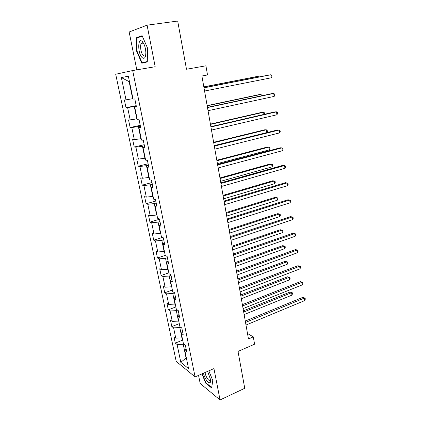 <?xml version="1.0" encoding="UTF-8"?>
<svg xmlns="http://www.w3.org/2000/svg" width="421" height="421" viewBox="0 0 421 421"><rect width="100%" height="100%" fill="white"/><g stroke="black" fill="none" stroke-linecap="round" stroke-linejoin="round"><path stroke-width="0.63" d="M198.554 375.385L200.191 383.478L220.046 399.95L244.748 388.273L238.023 351.43L254.579 344.199L253.3 336.874L247.49 333.5M115.701 74.249L176.204 361.386L195.102 376.916L132.678 70.549L115.701 74.249M132.678 70.549L155.181 66.723L147.092 25.171L129.163 31.996L136.809 69.844M147.092 25.171L177.688 21.05L186.487 69.249L205.916 65.813L207.516 74.964L201.901 76.006L248.458 338.958L253.3 336.874M186.019 348.451L184.793 350.346L186.708 351.803L185.361 345.241L183.451 343.825L181.288 333.311L183.193 334.669L181.825 328.012L179.925 326.696L177.725 316.024L179.625 317.281L178.236 310.519L176.346 309.303L174.115 298.473L175.999 299.62L174.594 292.758L172.71 291.653L170.442 280.654L172.321 281.691L170.894 274.724L169.016 273.729L166.721 262.557L168.584 263.483L167.132 256.405L165.269 255.526L162.938 244.185L164.79 244.99L163.316 237.802L161.464 237.039L159.091 225.519L160.938 226.209L159.438 218.904L157.596 218.262L155.191 206.564L157.022 207.127L155.496 199.707L153.67 199.191L151.223 187.303L153.044 187.74L151.497 180.199L149.681 179.814L147.192 167.737L149.002 168.037L147.429 160.375L145.629 160.122L143.098 147.85L144.892 148.018L143.293 140.23L141.509 140.114L138.941 127.642L140.714 127.668L139.093 119.748L137.32 119.78L134.709 107.102L136.472 106.981L134.82 98.93L133.062 99.109L128.347 76.19L121.364 77.58L129.142 81.663L132.652 98.709L132.968 98.646M184.793 350.346L188.555 368.622L180.809 362.328L177.083 344.478L175.289 343.11L182.688 340.105M121.364 77.58L126.011 99.824L124.374 99.993L125.99 107.697L127.626 107.587L130.2 119.901L128.547 119.927L130.136 127.516L131.794 127.537L134.325 139.661L132.657 139.556L134.225 147.024L135.894 147.176L138.383 159.112L136.704 158.875L138.246 166.227L139.93 166.511L142.382 178.262L140.688 177.899L142.203 185.14L143.903 185.545L146.319 197.117L144.614 196.633L146.108 203.764L147.818 204.29L150.192 215.684L148.476 215.084L149.944 222.104L151.671 222.746L154.012 233.965L152.281 233.255L153.728 240.17L155.465 240.928L157.77 251.979L156.028 251.153L157.454 257.968L159.201 258.831L161.475 269.719L159.722 268.787L161.127 275.497L162.885 276.471L165.121 287.196L163.359 286.159L164.748 292.774L166.511 293.847L168.716 304.415L166.948 303.278L168.311 309.798L170.084 310.972L172.263 321.386L170.479 320.149L171.826 326.575L173.61 327.848L175.752 338.11L173.962 336.779L175.289 343.11M182.209 337.774L181.93 337.889L179.809 327.591L180.704 327.238M182.546 331.506L181.288 333.311M175.752 338.11L181.93 337.889M173.61 327.848L179.809 327.591M178.751 320.997L178.472 321.107L176.32 310.656L177.662 310.151M179.014 314.308L177.725 316.024M172.263 321.386L178.472 321.107M170.084 310.972L176.32 310.656M175.247 303.973L174.968 304.078L172.778 293.474L174.604 292.811M175.431 296.852L174.115 298.473M168.716 304.415L174.968 304.078M166.511 293.847L172.778 293.474M171.689 286.696L171.405 286.796L169.189 276.034L171.031 275.392M171.794 279.128L170.442 280.654M165.121 287.196L171.405 286.796M162.885 276.471L169.189 276.034M168.079 269.156L167.79 269.256L165.542 258.331L167.4 257.71M168.105 261.136L166.721 262.557M161.475 269.719L167.79 269.256M159.201 258.831L165.542 258.331M164.411 251.358L164.122 251.453L161.838 240.359L163.716 239.765M164.353 242.864L162.938 244.185M157.77 251.979L164.122 251.453M155.465 240.928L161.838 240.359M160.69 233.281L160.396 233.376L158.08 222.114L159.98 221.541M160.548 224.309L159.091 225.519M154.012 233.965L160.396 233.376M151.671 222.746L158.08 222.114M156.912 214.936L156.617 215.02L154.26 203.585L156.18 203.043M156.68 205.464L155.191 206.564M150.192 215.684L156.617 215.02M147.818 204.29L154.26 203.585M153.076 196.302L152.776 196.386L150.386 184.772L152.328 184.251M152.755 186.319L151.223 187.303M146.319 197.117L152.776 196.386M143.903 185.545L150.386 184.772M149.181 177.378L148.876 177.457L146.445 165.663L148.413 165.169M148.76 166.869L147.192 167.737M142.382 178.262L148.876 177.457M139.93 166.511L146.445 165.663M145.224 158.159L144.919 158.233L142.451 146.255L144.435 145.787M144.708 147.108L143.098 147.85M138.383 159.112L144.919 158.233M135.894 147.176L142.451 146.255M141.203 138.635L140.893 138.704L138.388 126.537L140.393 126.1M140.588 127.026L138.941 127.642M134.325 139.661L140.893 138.704M131.794 127.537L138.388 126.537M137.12 118.801L136.804 118.864L134.257 106.502L136.288 106.092M136.399 106.618L134.709 107.102M130.2 119.901L136.804 118.864M127.626 107.587L134.257 106.502M126.011 99.824L132.652 98.709M220.046 399.95L213.942 368.575L195.102 376.916M129.458 81.606L129.142 81.663M186.345 357.882L186.077 357.997L186.429 358.271M183.772 344.062L183.246 344.278L186.077 357.997L180.809 362.328M177.083 344.478L183.246 344.278M125.99 107.697L136.199 105.66M130.136 127.516L140.235 125.332M134.225 147.024L144.214 144.698M138.246 166.227L148.124 163.764M142.203 185.14L151.976 182.546M146.108 203.764L155.77 201.038M149.944 222.104L159.512 219.252M153.728 240.17L162.432 237.439M157.454 257.968L165.243 255.4M161.127 275.497L168.837 272.834M164.748 292.774L172.373 290.022M168.311 309.798L175.862 306.956M171.826 326.575L179.299 323.649M136.646 51.236L141.824 63.218L147.292 61.913L147.529 48.062L142.119 35.717L136.709 37.59L136.646 51.236L137.051 51.173M201.959 373.88L205.68 383.131L211.652 387.988L212.758 380.479L208.842 370.833M141.682 43.026L141.682 43.331M139.088 37.248L136.709 37.59M206.08 382.952L205.68 383.131M203.996 87.847L270.924 74.749L271.377 77.764L204.559 91.025M203.975 87.731L269.261 74.964L270.924 74.749L271.829 75.47L272.008 76.669L271.377 77.764M135.004 99.824L135.888 104.134M258.141 77.138L258.026 76.406L256.473 76.606L203.822 86.863M258.815 77.006L258.026 76.406L203.838 86.963M142.124 57.593C144.477 59.372 145.719 57.656 145.855 52.441C145.54 47.568 144.356 43.937 142.298 41.553L142.298 41.547C137.641 36.78 137.567 53.456 142.124 57.593M143.956 44.052L143.382 43.368C142.587 42.632 141.909 42.637 141.351 43.379C139.693 45.41 140.961 53.456 143.235 55.504C144.045 56.277 144.74 56.282 145.313 55.519L145.803 54.388M147.292 61.866L142.066 62.766L137.046 51.151L137.114 37.927L142.303 36.138M147.297 61.508L142.066 62.766M143.382 43.368L142.298 41.547M203.506 373.195C204.959 380.6 211.4 386.657 210.595 379.684L207.611 371.375M205.069 372.506L205.174 373.148C205.916 377.332 209.463 382.205 210.379 380.242L210.584 379.584M212.737 380.431L211.695 387.515L205.911 382.815L202.259 373.748M207.49 107.571L273.724 93.436L274.171 96.404L208.042 110.702M207.448 107.344L272.066 93.567L273.724 93.436L274.618 94.099L274.792 95.283L274.171 96.404M210.926 126.995L276.486 111.849L276.929 114.775L211.474 130.078M210.868 126.653L274.829 111.902L276.486 111.849L277.365 112.454L277.539 113.623L276.929 114.775M139.062 119.748L139.956 123.958M261.052 95.914L260.825 94.457L259.273 94.578L207.143 105.613M261.825 95.751L261.72 95.093L260.825 94.457L207.179 105.818M143.124 140.219L143.961 143.472M263.92 114.417L263.588 112.254L262.03 112.302L210.411 124.09M264.462 114.291L264.467 112.839L263.588 112.254L210.468 124.395M214.315 146.119L279.207 130L279.639 132.883L214.852 149.155M214.236 145.671L277.55 129.973L279.207 130L280.07 130.552L280.244 131.699L279.639 132.883M217.646 164.953L281.891 147.887L282.317 150.734L218.178 167.942M217.552 164.406L280.233 147.787L281.891 147.887L282.738 148.387L282.912 149.518L282.317 150.734M220.936 183.503L284.533 165.521L284.954 168.326L221.457 186.45M220.82 182.856L282.875 165.348L285.37 165.969L285.538 167.09L284.954 168.326M147.255 160.354L147.903 162.685M214.226 145.613L266.74 132.594L266.309 129.805L264.756 129.779L213.636 142.298M266.74 132.594L267.351 131.447L267.177 130.336L266.309 129.805L213.71 142.703M151.323 180.162L151.786 181.604M217.41 163.611L269.419 149.86L268.993 147.108L267.44 147.013L216.815 160.243M269.419 149.86L270.019 148.692L269.845 147.592L268.993 147.108L216.904 160.743M155.323 199.659L155.607 200.233M220.551 181.346L272.061 166.89L271.64 164.174L270.087 164.011L219.946 177.93M272.061 166.89L272.65 165.695L272.482 164.611L271.64 164.174L220.051 178.52M223.646 198.833L274.666 183.688L274.25 181.009L272.697 180.783L223.035 195.365M274.666 183.688L275.245 182.467L275.081 181.398L274.25 181.009L223.156 196.049M226.698 216.068L277.234 200.254L276.823 197.617L275.271 197.323L226.077 212.558M277.234 200.254L277.807 199.012L277.644 197.959L276.823 197.617L226.214 213.326M229.708 233.066L279.77 216.605L279.365 214L277.813 213.642L229.077 229.503M279.77 216.605L280.333 215.336L280.17 214.294L279.365 214L229.229 230.355M232.676 249.821L282.27 232.729L281.875 230.161L280.323 229.745L232.039 246.217M282.27 232.729L282.828 231.439L282.665 230.413L281.875 230.161L232.203 247.148M235.602 266.34L284.738 248.643L284.349 246.106L282.796 245.632L234.955 262.699M282.796 245.632L285.128 246.322L284.349 246.106L235.134 263.709M285.128 246.322L285.285 247.332L284.738 248.643M238.486 282.638L287.175 264.346L286.785 261.846L285.238 261.309L237.833 278.949M285.238 261.309L287.559 262.015L286.785 261.846L238.028 280.044M287.559 262.015L287.711 263.014L287.175 264.346M224.167 201.775L287.143 182.909L287.559 185.672L224.682 204.68M224.035 201.033L285.485 182.667L287.964 183.303L288.132 184.409L287.559 185.672M227.356 219.778L289.711 200.049L290.122 202.775L227.861 222.641M227.208 218.941L288.053 199.738L290.522 200.396L290.685 201.485L290.122 202.775M230.498 237.518L292.248 216.952L292.648 219.641L230.997 240.333M230.334 236.586L290.59 216.573L293.042 217.252L293.205 218.325L292.648 219.641M233.592 254.994L294.747 233.623L295.142 236.276L234.087 257.773M233.413 253.979L293.09 233.176L295.531 233.876L295.689 234.934L295.142 236.276M236.644 272.219L297.21 250.063L297.605 252.679L237.128 274.955M236.444 271.113L295.558 249.553L297.984 250.274L298.142 251.316L297.605 252.679M295.558 249.553L297.984 250.274M239.649 289.195L299.641 266.282L300.031 268.861L240.128 291.895M239.438 288.006L297.989 265.709L300.405 266.446L300.557 267.472L300.031 268.861M297.989 265.709L300.405 266.446M242.612 305.93L302.041 282.275L302.425 284.822L243.08 308.588M242.385 304.662L300.394 281.649L302.794 282.402L302.946 283.412L302.425 284.822M300.394 281.649L302.794 282.402M241.333 298.71L289.58 279.844L289.195 277.376L287.643 276.781L240.675 294.984M287.643 276.781L289.953 277.507L289.195 277.376L240.88 296.147M289.953 277.507L290.106 278.492L289.58 279.844M245.532 322.423L304.409 298.057L304.783 300.568L245.996 325.044M245.296 321.076L302.762 297.368L305.146 298.142L305.299 299.142L304.783 300.568M302.762 297.368L305.146 298.142M244.138 314.561L291.953 295.142L291.574 292.7L290.022 292.058L243.475 310.798M290.022 292.058L292.321 292.795L291.574 292.7L243.691 312.035M292.321 292.795L292.474 293.769L291.953 295.142M143.093 43.121L141.351 43.379"/></g></svg>
